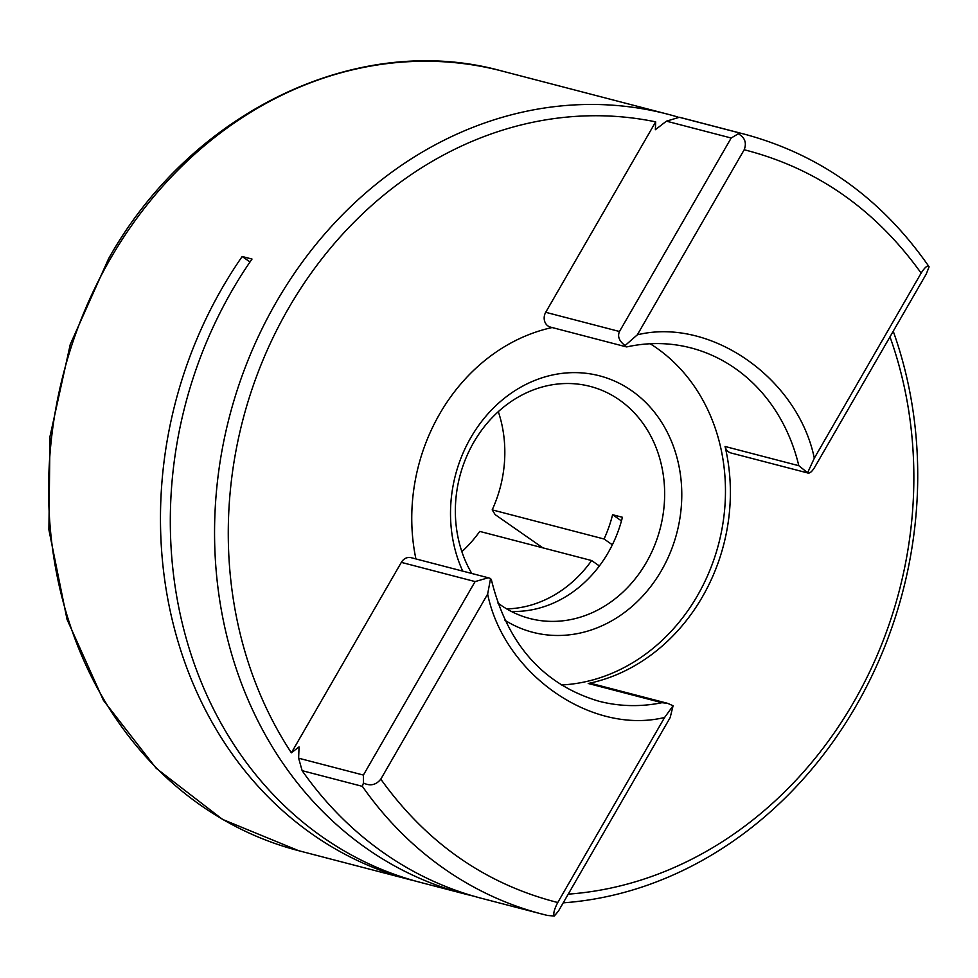 <?xml version="1.0" encoding="UTF-8"?>
<svg xmlns="http://www.w3.org/2000/svg" width="978" height="978" viewBox="0 0 978 978"><rect width="100%" height="100%" fill="white"/><g stroke="black" fill="none" stroke-linecap="round" stroke-linejoin="round"><path stroke-width="1.47" d="M893.232 331.224A402.863 347.838 -75.4 0 1 855.958 706.079A402.863 347.838 -75.4 0 1 563.206 902.841M415.467 881.068A402.863 347.838 -75.4 0 1 410.54 879.833A402.863 347.838 -75.4 0 1 222.25 287.935A402.863 347.838 -75.4 0 1 242.177 256.505L252.018 259.06A402.863 347.838 104.6 0 0 232.079 290.503A402.863 347.838 104.6 0 0 420.381 882.388L464.636 893.916A402.863 347.838 -75.4 0 1 367.105 848.818A402.863 347.838 -75.4 0 1 276.334 302.019A402.863 347.838 -75.4 0 1 667.656 114.181A402.863 347.838 -75.4 0 1 678.035 117.091M473.266 896.031A402.863 347.838 -75.4 0 1 464.636 893.916M889.98 336.848A392.789 339.134 -75.4 0 1 568.23 894.149M461.861 551.653A119.915 103.534 104.6 0 0 479.746 531.409L591.617 560.541A119.915 103.534 -75.4 0 1 506.69 608.891M471.787 573.475A119.915 103.534 -75.4 0 1 473.743 442.313A119.915 103.534 -75.4 0 1 590.223 386.408A119.915 103.534 -75.4 0 1 646.262 562.582A119.915 103.534 -75.4 0 1 529.783 618.499A119.915 103.534 -75.4 0 1 497.888 602.998M621.47 520.907L612.595 514.721L622.424 517.276A119.915 103.534 -75.4 0 1 608.157 552.668A119.915 103.534 -75.4 0 1 511.286 611.421M291.383 752.815L401.335 562.374L475.1 581.58L488.303 577.778L490.577 578.524L487.643 594.098C504.11 674.221 591.629 735.224 664.612 717.461L557.766 902.523C554.257 909.234 553.096 913.733 554.269 916.044L547.594 915.469A402.863 347.838 -75.4 0 1 542.081 914.088L481.848 898.403A402.863 347.838 -75.4 0 1 384.305 853.293A402.863 347.838 -75.4 0 1 302.141 770.664L298.632 758.195L299.048 746.886L291.383 752.815A392.789 339.134 -75.4 0 1 288.498 308.351A392.789 339.134 -75.4 0 1 655.663 121.859L655.37 129.707L666.421 121.162L731.189 138.02L619.477 331.505L545.712 312.3A10.073 8.692 104.6 0 0 550.418 327.092L626.397 346.884L625.089 345.54C619.196 341.151 617.326 336.481 619.477 331.505M462.716 571.115A132.507 114.402 -75.4 0 1 470.821 437.606A132.507 114.402 -75.4 0 1 631.617 390.662A132.507 114.402 -75.4 0 1 661.47 570.504A132.507 114.402 -75.4 0 1 505.003 620.309M928.648 266.138L929.1 266.823L926.264 274.011L814.552 467.496C811.74 472.007 809.429 473.768 807.608 472.765L798.818 465.699L725.053 446.481A182.544 157.617 -75.4 0 1 702.387 596.873A182.544 157.617 -75.4 0 1 588.218 683.488L661.984 702.693A182.544 157.617 -75.4 0 1 598.829 701.202C543.083 684.6 507.289 644.16 491.421 579.905L490.577 578.524M415.907 558.927A182.544 157.617 -75.4 0 1 439.745 413.792A182.544 157.617 -75.4 0 1 552.154 327.544M561.299 684.967A182.544 157.617 104.6 0 0 697.473 595.602A182.544 157.617 104.6 0 0 650.15 343.743M542.802 547.827L495.149 514.611L492.191 509.868L604.062 539L612.362 544.783M591.617 560.541L599.38 565.956M250.013 261.97L242.177 256.505M612.595 514.721A119.915 103.534 -75.4 0 1 604.062 539M492.191 509.868A119.915 103.534 104.6 0 0 498.315 411.64M679.368 117.287L739.6 132.971A402.863 347.838 -75.4 0 1 745.114 134.353L684.869 118.668A402.863 347.838 -75.4 0 0 679.368 117.287L666.421 121.162M488.303 577.778L411.115 557.68A10.073 8.692 104.6 0 0 401.335 562.374M545.712 312.3L655.663 121.859M725.053 446.481A10.073 8.692 104.6 0 0 731.006 452.985L808.195 473.083L807.608 472.765L814.307 458.181C797.84 378.058 710.321 317.043 637.338 334.818L744.185 149.756C816.312 168.118 875.298 209.243 921.142 273.119C925.029 267.031 927.682 264.928 929.1 266.823M667.24 703.231L591.702 683.561A10.073 8.692 104.6 0 0 588.218 683.488M475.1 581.58L363.388 775.065L363.437 783.011C370.283 786.312 376.065 785.028 380.797 779.148L487.643 594.098M554.269 916.044L558.475 911.056L670.174 717.571L673.084 705.761L667.681 703.341L661.984 702.693M739.6 132.971L738.268 133.778C744.881 137.482 746.85 142.812 744.185 149.756M731.189 138.02L738.268 133.778M798.818 465.699A182.544 157.617 -75.4 0 0 690.823 347.875C669.942 342.496 648.622 342.166 626.861 346.884L626.397 346.884M625.089 345.54L637.338 334.818M664.612 717.461L673.084 705.761M547.594 915.469L542.081 914.088A402.863 347.838 -75.4 0 1 362.373 786.349L363.437 783.011M921.142 273.119L814.307 458.181M110.38 258.803A402.863 347.838 104.6 0 0 298.669 850.701L222.507 819.381L156.211 768.305L103.436 700.382L67.03 619.392L48.9 529.77L50 436.432L70.257 344.439L108.521 258.828C190.942 111.468 358.095 30.978 501.702 70.966A402.863 347.838 104.6 0 0 110.38 258.803M363.388 775.065L298.632 758.195M362.373 786.349L302.141 770.664M557.766 902.523C485.638 884.161 426.652 843.036 380.797 779.148M667.656 114.181L501.702 70.966M410.54 879.833L298.669 850.701M928.807 266.371C881.789 198.827 820.554 154.83 745.114 134.353"/></g></svg>

